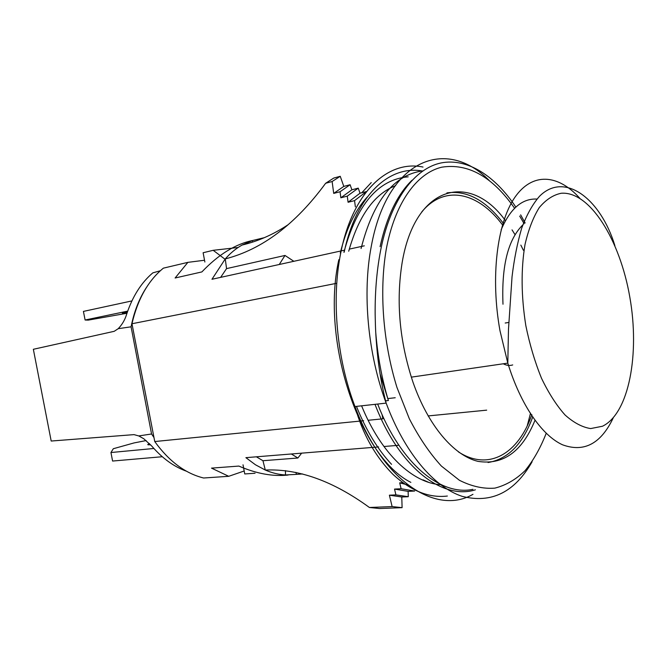 <?xml version="1.0" encoding="UTF-8"?>
<svg xmlns="http://www.w3.org/2000/svg" width="667" height="667" viewBox="0 0 667 667"><rect width="100%" height="100%" fill="white"/><g stroke="black" fill="none" stroke-linecap="round" stroke-linejoin="round"><path stroke-width="1" d="M523.387 250.275L520.844 245.114M515.024 234.642L512.031 229.873M505.461 220.66C470.285 171.919 415.233 184.375 402.134 262.665C395.915 301.609 399.516 341.412 412.94 382.074C428.106 425.679 453.843 455.578 477.931 461.356C503.168 465.341 522.186 451.667 534.984 420.318M503.06 222.97C485.659 200.2 466.95 190.178 446.923 192.88M395.623 185.634C374.287 194.005 358.654 215.875 348.716 251.226M361.597 405.819C381.099 453.927 413.115 483.492 441.279 484.751M488.069 462.523C507.996 459.138 522.861 443.989 532.683 417.067M531.849 414.641C518.601 453.26 488.969 471.727 458.387 451.867M475.404 489.811C442.529 500.283 399.225 467.642 375.004 404.344M501.134 229.848C510.222 208.596 522.153 198.341 536.935 199.066M502.993 304.227C501.426 265.933 508.046 239.486 522.836 224.879M361.072 248.533C373.362 200.542 393.955 174.654 422.845 170.885M421.769 211.906C444.872 184.042 478.364 192.48 502.484 224.871M356.461 406.386C366.083 430.282 377.78 449.6 391.554 464.332M377.672 404.052C400.717 463.865 441.07 496.331 472.936 489.311M527.255 425.754L530.523 413.14M252.71 240.487C235.443 244.014 218.501 254.494 201.884 271.919L175.113 277.997L187.877 262.356L163.365 268.159C148.174 280.624 137.71 299.149 131.974 323.745L154.752 441.546C169.009 461.297 185.301 473.453 203.61 478.006L228.723 476.305L211.514 468.126L238.861 466.075C256.52 473.703 272.936 476.688 288.119 475.037M301.642 453.151L297.882 458.012L262.956 460.722L265.291 470.043L255.444 464.766L245.89 457.662L378.631 446.932M383.925 446.506L398.082 445.356M295.881 472.369L296.507 474.362L302.61 473.962M296.507 474.362L285.501 474.962L285.451 470.627M131.974 323.745L336.768 283.275M355.378 206.845L354.544 200.625L348.082 202.259L347.265 196.14L340.862 197.782L340.053 191.746L333.708 193.397L332.124 181.524L325.638 183.275C295.539 224.262 262.089 249.475 225.271 258.904L211.964 279.273L344.405 250.192M349.275 249.125L364.307 245.823M252.56 242.096L252.451 240.545L242.088 245.047C258.212 241.204 273.587 234.4 288.211 224.646M252.451 240.545L264.315 237.677M428.114 415.933L486.685 410.155M154.752 441.546L363.623 420.735M368.126 420.285L382.866 418.818L382.091 414.632M187.877 262.356L204.536 260.247M402.776 482.666L399.708 482.841L401.109 488.736L394.53 489.078L395.915 494.881L389.395 495.189L392.121 506.578L369.41 507.487C333.217 481.074 298.508 468.593 265.291 470.043C272.061 472.978 278.806 474.612 285.501 474.962M256.378 456.812L262.956 460.722M369.41 507.487L379.473 508.529L402.093 507.654L401.784 496.998L408.271 496.707L408.121 491.371L414.649 491.045L401.109 488.736M361.789 192.755L371.252 182.583M428.748 482.366L422.995 479.856M220.635 277.372L226.547 268.618L225.271 258.904C230.432 253.068 236.035 248.449 242.088 245.047M226.547 268.618L284.992 255.453L293.855 261.289M325.638 183.275L333.775 178.056L340.245 176.296L332.124 181.524M354.544 200.625L366.433 191.562L360.013 193.213L358.246 188.136L351.884 189.795L350.108 184.734L343.797 186.401L340.245 176.296M279.248 264.499L284.992 255.453M392.121 506.578L402.093 507.654M389.395 495.189L401.784 496.998M395.915 494.881L408.271 496.707M394.53 489.078L408.121 491.371M399.708 482.841L407.837 484.934M291.337 453.985L297.882 458.012M348.082 202.259L360.013 193.213M347.265 196.14L358.246 188.136M340.862 197.782L351.884 189.795M340.053 191.746L350.108 184.734M333.708 193.397L343.797 186.401M228.723 476.305L244.189 470.994M153.977 437.544L151.559 433.984L138.769 435.935L143.78 438.753L151.818 446.123C162.356 458.346 173.92 466.708 186.493 471.227M151.559 433.984L131.082 326.813C134.117 311.447 139.345 298.166 146.765 286.968M160.347 270.752L152.818 272.861C141.221 282.725 132.491 296.54 126.622 314.315C124.971 319.785 122.178 324.571 118.226 328.681L131.082 326.813M118.226 328.681L114.207 331.316L33.35 349.291L51.192 441.037L134.009 434.626L138.769 435.935M255.061 473.245L244.747 473.954L243.021 464.807M238.136 247.482L213.19 250.308L203.118 252.743L204.869 262.023M224.996 259.213L213.19 250.308M149.55 443.655C146.857 444.639 147.207 445.006 150.592 444.747M162.264 456.728L112.59 461.047L110.947 452.526L153.877 448.482M146.173 440.57L134.075 442.921L113.315 448.724L110.947 452.526M127.364 312.073L125.329 312.481C120.819 313.448 121.452 313.448 127.23 312.473M131.883 300.925L83.417 311.406L85.109 320.01L88.252 320.118L126.972 313.248M127.697 311.122L85.109 320.01M503.285 363.782C506.553 365.508 509.696 365.891 512.706 364.932M338.836 259.671C320.51 341.179 359.897 456.878 410.855 482.374M423.028 167.05C388.194 159.688 352.718 191.529 340.745 252.968C331.307 299.024 336.71 358.779 354.986 406.545C382.966 482.049 436.643 515.583 472.97 494.314M489.169 180.457C446.565 137.127 387.36 158.212 371.286 246.298C362.206 293.222 367.851 354.285 386.151 403.118C404.611 452.785 434.059 487.118 462.114 496.331C491.346 503.81 514.674 492.288 532.099 461.789M514.591 208.262C492.471 176.722 468.184 163.031 441.737 167.192C416.717 173.103 394.781 203.085 386.21 249.541C379.131 291.512 383.016 342.613 396.973 387.477L409.321 418.743C419.034 437.569 429.731 453.343 441.412 466.083L459.388 480.265C471.569 486.41 483.4 489.036 494.864 488.127C505.911 485.309 515.975 479.498 525.054 470.677C533.442 460.388 540.487 447.924 546.206 433.3M422.611 171.044C389.528 164.849 356.17 194.806 344.164 252.218M408.187 176.838C378.372 179.24 356.945 204.385 343.905 252.276M367.3 196.973C355.178 210.188 346.165 228.889 340.27 253.076M379.965 373.52L388.386 400.525L385.551 400.842M524.17 223.745L519.701 216.091M629.806 297.057C639.945 354.06 629.014 413.465 602.468 426.246L590.654 428.573C582.241 427.247 573.712 422.72 565.066 414.991C556.561 405.461 548.716 393.238 541.529 378.314C534.951 362.123 529.715 344.581 525.838 325.688C521.177 296.273 520.902 269.218 525.012 244.514C528.472 229.548 533.233 217.234 539.295 207.562C545.931 199.658 553.235 194.897 561.197 193.263C589.878 190.945 619.976 239.987 629.806 297.057M613.223 417.909C600.967 443.713 584.092 452.676 562.573 444.814C542.029 435.584 520.652 404.919 507.804 363.123L499.983 330.707C490.362 277.455 497.007 223.428 514.641 197.665C532.324 171.819 558.212 174.245 579.681 198.141M447.357 496.04C429.214 498.199 411.122 491.012 393.08 474.479C375.171 456.395 362.473 433.75 354.986 406.545L386.151 403.118C382.575 389.203 379.857 374.554 377.989 359.154C375.779 338.586 375.438 329.023 375.154 314.332C374.954 290.253 376.997 267.817 381.299 247.023C391.562 198.941 414.857 168.351 441.087 162.94C467.392 157.754 495.172 175.93 515.833 207.087M380.082 246.665C386.702 216.675 397.34 194.539 411.998 180.265M375.679 331.774C377.647 356.128 381.883 379.048 388.386 400.525M525.137 223.003L520.652 214.849M614.874 245.589C600.542 198.574 564.424 171.119 539.495 196.29C532.574 204.277 526.63 214.957 521.636 228.347C517.309 243.247 514.107 259.388 512.039 276.78L508.487 329.306L507.804 363.123L411.297 377.147M395.231 397.74L387.785 398.583M508.813 322.444L505.194 323.02"/></g></svg>
